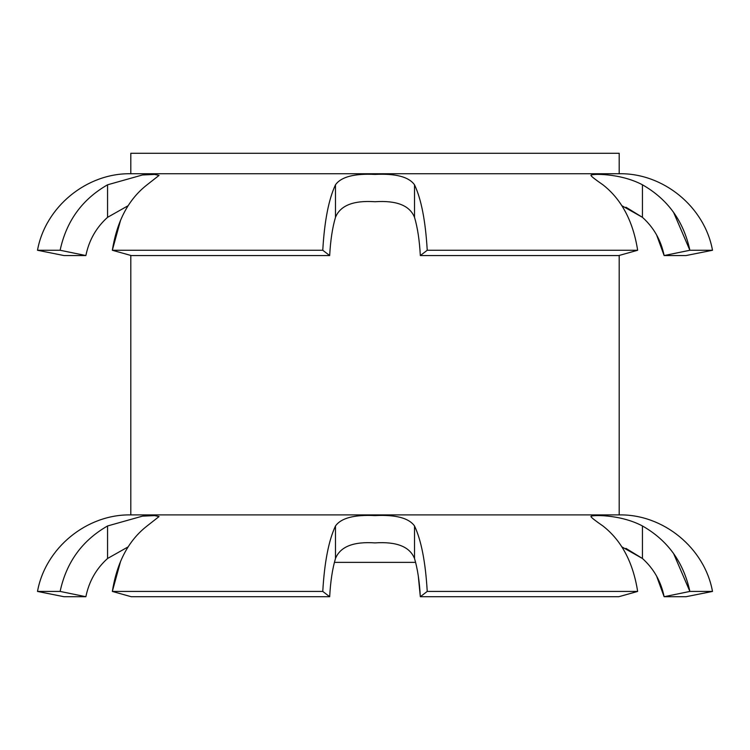 <?xml version="1.0" encoding="UTF-8"?>
<svg xmlns="http://www.w3.org/2000/svg" width="750" height="750" viewBox="0 0 750 750"><rect width="100%" height="100%" fill="white"/><g stroke="black" fill="none" stroke-linecap="round" stroke-linejoin="round"><path stroke-width="1.12" d="M625.922 207.197L642.441 217.322L621.891 205.725M618.797 255.553L420.328 255.553C419.494 240.309 417.562 227.569 414.516 217.322C409.725 205.481 396.553 200.287 375 201.731C353.484 200.269 340.312 205.472 335.484 217.322C332.447 227.55 330.506 240.291 329.672 255.553L322.772 250.266C324.45 221.128 328.688 199.312 335.484 184.8C341.128 176.859 354.3 173.4 375 174.431C395.691 173.391 408.863 176.85 414.516 184.8C421.284 199.181 425.522 220.997 427.228 250.266L637.65 250.266L618.797 255.553L637.65 250.266C633.075 221.128 621.497 199.312 602.925 184.8C595.341 179.578 591.347 176.447 590.944 175.406C589.659 173.709 619.753 172.688 642.441 184.8C667.716 199.181 683.531 220.997 689.878 250.266L673.584 212.363M625.922 548.362L642.441 558.488L621.891 546.891M618.797 596.719L420.328 596.719C419.494 581.475 417.562 568.734 414.516 558.488C409.725 546.647 396.553 541.453 375 542.897C353.484 541.434 340.312 546.638 335.484 558.488C332.447 568.716 330.506 581.456 329.672 596.719L322.772 591.431C324.45 562.294 328.688 540.478 335.484 525.966C341.128 518.025 354.3 514.566 375 515.597C395.691 514.556 408.863 518.006 414.516 525.966C421.284 540.347 425.522 562.163 427.228 591.431L637.65 591.431L618.797 596.719L637.65 591.431C633.075 562.294 621.497 540.478 602.925 525.966C595.341 520.744 591.347 517.612 590.944 516.572C589.659 514.875 619.753 513.853 642.441 525.966C667.716 540.347 683.531 562.163 689.878 591.431L673.584 553.528M128.109 546.891L107.559 558.488C96.206 568.716 88.978 581.456 85.875 596.719L63.994 596.719L37.5 591.431C45.328 548.025 86.691 514.078 130.809 514.903L130.809 255.45M329.672 596.719L131.203 596.719L112.35 591.431L131.203 596.719M712.5 591.431L689.878 591.431L664.125 596.719L686.006 596.719L712.5 591.431C704.672 548.025 663.309 514.078 619.191 514.903L130.809 514.903M128.109 205.725L107.559 217.322C96.206 227.55 88.978 240.291 85.875 255.553L63.994 255.553L37.5 250.266C45.328 206.85 86.7 172.912 130.809 173.737L130.809 153.281L619.191 153.281L619.191 173.737L130.809 173.737M329.672 255.553L131.203 255.553L112.35 250.266L131.203 255.553M656.606 234.966L664.125 255.553L686.006 255.553L712.5 250.266L689.878 250.266L664.125 255.553C661.031 240.309 653.803 227.569 642.441 217.322L642.441 184.8M334.406 562.369L415.594 562.369M619.191 514.903L619.191 255.45M427.228 250.266L420.328 255.553M322.772 250.266L112.35 250.266C117 220.997 128.569 199.181 147.075 184.8L159.047 175.406L154.678 174.441L142.444 174.975L107.559 184.8C82.191 199.312 66.375 221.128 60.122 250.266L37.5 250.266M85.875 255.553L60.122 250.266M427.228 591.431L420.328 596.719L418.284 575.953M322.772 591.431L112.35 591.431C117 562.163 128.569 540.347 147.075 525.966L159.047 516.572L154.678 515.606L142.444 516.141L107.559 525.966C82.191 540.478 66.375 562.294 60.122 591.431L37.5 591.431M85.875 596.719L60.122 591.431M112.369 250.097L120.6 220.134M112.369 591.262L120.6 561.3M656.606 576.131L664.125 596.719C661.031 581.475 653.803 568.734 642.441 558.488L642.441 525.966M107.559 558.488L107.559 525.966M414.516 558.488L414.516 525.966M335.484 558.488L335.484 525.966M107.559 217.322L107.559 184.8M335.484 217.322L335.484 184.8M414.516 217.322L414.516 184.8M712.5 250.266C704.672 206.85 663.3 172.912 619.191 173.737"/></g></svg>
